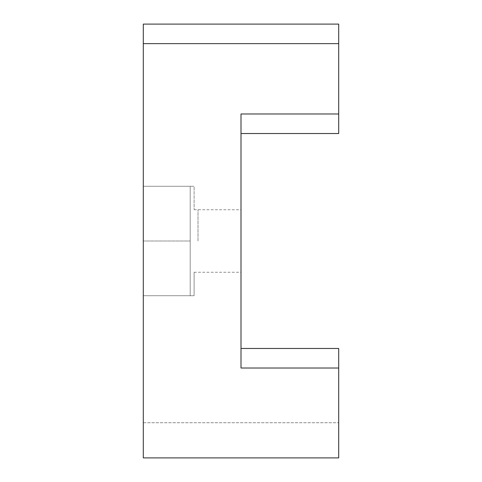 <?xml version="1.0" encoding="UTF-8"?>
<svg xmlns="http://www.w3.org/2000/svg" width="482" height="482" viewBox="0 0 482 482"><rect width="100%" height="100%" fill="white"/><g stroke="black" fill="none" stroke-linecap="round" stroke-linejoin="round"><path stroke-width="0.36" stroke-dasharray="2.41 1.81" d="M338.701 113.987L241 113.987L241 368.013L241 348.474L338.701 348.474L338.701 457.9L143.299 457.9L338.701 457.9L338.701 422.726L338.701 457.9L338.701 422.726L338.701 457.9L143.299 457.9L338.701 457.9L143.299 457.9L143.299 24.1L338.701 24.1L338.701 133.526M143.299 186.287L143.299 241L143.299 186.287L190.197 186.287L190.197 295.713L190.197 186.287L190.197 241L190.197 186.287L194.101 186.287L194.101 209.736L194.101 186.287L143.299 186.287M143.299 295.713L143.299 241L143.299 295.713L190.197 295.713L190.197 241L190.197 295.713L194.101 295.713L194.101 272.264L194.101 295.713L143.299 295.713M241 348.474L241 368.013L338.701 368.013M241 241L241 209.736L241 241M143.299 422.726L338.701 422.726L143.299 422.726M143.299 241L190.197 241L143.299 241M198.012 241L198.012 209.736L198.012 241M194.101 209.736L241 209.736M194.101 272.264L241 272.264M143.299 43.639L338.701 43.639"/><path stroke-width="0.72" d="M143.299 43.639L338.701 43.639L338.701 24.1L143.299 24.1L143.299 457.9L338.701 457.9L338.701 348.474L241 348.474L241 368.013L338.701 368.013M338.701 43.639L338.701 113.987L241 113.987L241 133.526L338.701 133.526L338.701 113.987M338.701 133.526L241 133.526L241 348.474"/></g></svg>
